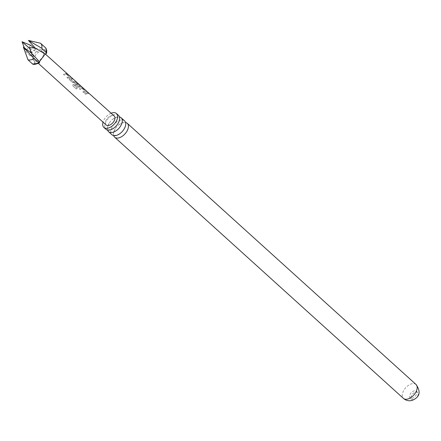 <?xml version="1.0" encoding="UTF-8"?>
<svg xmlns="http://www.w3.org/2000/svg" width="441" height="441" viewBox="0 0 441 441"><rect width="100%" height="100%" fill="white"/><g stroke="black" fill="none" stroke-linecap="round" stroke-linejoin="round"><path stroke-width="0.33" stroke-dasharray="2.21 1.65" d="M88.718 93.062L89.49 93.817M89.358 93.944L88.751 93.2M124.571 120.862A9.382 5.446 -47.9 0 0 120.663 120.106A9.382 5.446 -47.9 0 0 112.383 126.677A9.382 5.446 -47.9 0 0 111.981 134.775M118.458 115.333A9.382 5.446 -47.9 0 0 114.555 114.577A9.382 5.446 -47.9 0 0 106.27 121.148A9.382 5.446 -47.9 0 0 105.873 129.252M415.753 392.049A4.597 2.668 132.1 0 1 417.666 392.424A4.597 2.668 132.1 0 1 417.473 396.393A4.597 2.668 132.1 0 1 413.41 399.612A4.597 2.668 132.1 0 1 411.497 399.243A4.597 2.668 132.1 0 1 411.69 395.274A4.597 2.668 132.1 0 1 415.753 392.049M412.021 398.361A4.597 2.668 -47.9 0 0 416.084 395.136A4.597 2.668 -47.9 0 0 416.276 391.167A4.597 2.668 -47.9 0 0 414.364 390.798A4.597 2.668 -47.9 0 0 410.306 394.017A4.597 2.668 -47.9 0 0 410.108 397.986A4.597 2.668 -47.9 0 0 412.021 398.361M67.732 78.156L70.18 77.384L70.29 76.795L67.429 74.215L65.792 73.432L63.344 74.209L64.166 74.942L66.475 74.176L69.243 76.602L66.916 77.423L67.743 78.289L70.113 77.539L70.29 76.795L67.429 74.215M69.424 79.678L72.285 82.258L76.37 82.269L75.549 81.53L73.388 81.684L70.621 79.275L72.798 79.049L71.982 78.316L69.684 78.515L69.187 79.104L69.43 79.81L72.285 82.258M76.287 88.988L77.307 88.117L74.071 85.207L77.192 83.829L79.959 86.254L78.79 86.552L76.343 84.429L75.257 84.931L77.599 87.037L79.38 87.252L80.808 86.954L80.918 86.364L78.057 83.79L76.42 83.007L73.035 84.396L72.853 85.901L76.354 89.076L77.307 88.117M77.34 88.228L74.105 85.317L77.125 83.983L79.893 86.408L78.763 86.695L76.315 84.578L75.262 85.058L77.61 87.169L80.742 87.109L80.918 86.364L78.057 83.79M83.68 92.511L86.127 91.745L86.238 91.149L83.371 88.575L81.734 87.792L79.292 88.558L80.108 89.297L82.417 88.536L85.185 90.962L82.864 91.772L83.691 92.638L86.056 91.899L86.238 91.149L83.371 88.575M85.427 94.076L88.746 93.409L87.924 92.671L84.611 93.343L85.433 94.209L88.746 93.409M43.438 55.241A5.794 3.363 -47.9 0 0 42.942 51.867A5.794 3.363 -47.9 0 0 38.494 52.275A5.794 3.363 -47.9 0 0 34.685 57.093A5.794 3.363 -47.9 0 0 35.17 60.461A5.794 3.363 -47.9 0 0 39.624 60.064A5.794 3.363 -47.9 0 0 43.438 55.241M106.116 124.952A6.036 3.5 132.1 0 1 105.608 121.446A6.036 3.5 132.1 0 1 109.572 116.43A6.036 3.5 132.1 0 1 114.208 116.005M113.668 135.591A9.382 5.446 132.1 0 1 115.145 128.926A9.382 5.446 132.1 0 1 119.064 124.594A9.382 5.446 132.1 0 1 123.331 122.515A9.382 5.446 132.1 0 1 125.553 122.455M111.11 113.216A9.382 5.446 -47.9 0 0 103.029 122.151M107.56 130.067A9.382 5.446 132.1 0 1 109.037 123.397A9.382 5.446 132.1 0 1 112.951 119.064A9.382 5.446 132.1 0 1 117.218 116.992A9.382 5.446 132.1 0 1 119.439 116.931M24.36 47.849L25.953 51.636L30.275 55.968L32.777 56.685L33.455 56.514L33.345 60.439L34.977 62.639L34.431 63.328L32.215 63.791M30.738 45.307A10.578 6.141 -47.9 0 0 25.953 51.636M40.528 43.235L44.806 47.121L44.806 49.585L44.298 50.296L43.659 50.087L36.983 51.84L35.462 49.094L33.985 47.909M29.812 48.571L36.983 51.84M33.455 56.514L29.508 47.523M35.269 48.113L44.298 50.296M31.454 53.163L34.977 62.639M88.647 93.558L87.924 92.671M87.831 92.825L84.611 93.343M84.617 93.47L85.433 94.209M86.056 91.899L86.138 91.304L86.056 91.899M83.277 88.724L81.668 87.946L79.297 88.691L80.119 89.424L82.357 88.691L85.119 91.116L82.864 91.772M82.869 91.904L83.691 92.638M77.963 83.939L76.354 83.162L73.074 84.507L72.853 85.901M72.919 85.984L76.354 89.076M80.742 87.109L80.824 86.513L80.742 87.109M72.291 82.384L74.071 82.467M74.044 82.61L76.271 82.417L75.455 81.679L73.36 81.828L70.599 79.424L72.704 79.204L71.883 78.465L69.684 78.515M69.656 78.658L69.182 79.231L69.43 79.81M70.113 77.539L70.196 76.943L70.113 77.539M67.335 74.369L65.726 73.586L63.355 74.336L64.171 75.075L66.409 74.331L69.171 76.756L66.916 77.423M66.922 77.55L67.743 78.289M416.001 384.464A9.382 5.446 -47.9 0 0 412.098 383.709A9.382 5.446 -47.9 0 0 403.813 390.285A9.382 5.446 -47.9 0 0 403.416 398.383M35.462 49.094A10.578 6.141 -47.9 0 0 30.275 55.968M32.777 56.685A8.737 5.071 132.1 0 1 36.873 51.261M44.806 49.585A8.737 5.071 132.1 0 1 45.881 53.918M39.602 62.231A8.737 5.071 132.1 0 1 34.431 63.328M120.156 133.458L116.231 135.404L114.054 135.166C114.456 133.915 111.827 136.704 115.145 128.926M114.043 127.929L110.118 129.875L107.946 129.637C108.343 128.386 105.719 131.175 109.037 123.397M117.962 123.596C121.281 115.823 118.651 118.607 119.053 117.356L116.882 117.124L112.951 119.064M124.075 129.125C127.388 121.347 124.764 124.136 125.161 122.885L122.989 122.648L119.064 124.594M416.276 391.167L417.666 392.424M42.942 51.867L45.324 54.006M35.17 60.461L38.373 63.372M43.659 50.087L40.974 49.414M33.345 60.439L31.102 52.898M410.108 397.986L411.497 399.243"/><path stroke-width="0.66" d="M89.303 93.635L88.751 93.2M108.541 131.661L111.981 134.775A9.382 5.446 -47.9 0 0 115.889 135.536A9.382 5.446 -47.9 0 0 120.156 133.458A9.382 5.446 -47.9 0 0 124.075 129.125A9.382 5.446 -47.9 0 0 124.571 120.862L121.126 117.747A9.382 5.446 132.1 0 1 120.729 125.845A9.382 5.446 132.1 0 1 112.444 132.416A9.382 5.446 132.1 0 1 108.541 131.661A9.382 5.446 132.1 0 1 107.56 130.067M103.029 122.151A9.382 5.446 -47.9 0 0 103.872 127.443L105.873 129.252A9.382 5.446 -47.9 0 0 109.776 130.007A9.382 5.446 -47.9 0 0 114.043 127.929A9.382 5.446 -47.9 0 0 117.962 123.596A9.382 5.446 -47.9 0 0 118.458 115.333L116.457 113.524A9.382 5.446 -47.9 0 0 112.554 112.769A9.382 5.446 -47.9 0 0 111.11 113.216M89.716 93.961L114.208 116.005A6.036 3.5 132.1 0 1 114.721 119.522A6.036 3.5 132.1 0 1 110.752 124.538A6.036 3.5 132.1 0 1 106.116 124.952L38.373 63.372M125.553 122.455A9.382 5.446 132.1 0 1 127.234 123.271A9.382 5.446 132.1 0 1 126.837 131.374A9.382 5.446 132.1 0 1 118.552 137.945A9.382 5.446 132.1 0 1 114.649 137.19A9.382 5.446 132.1 0 1 113.668 135.591M103.872 127.443A9.382 5.446 -47.9 0 0 107.78 128.199A9.382 5.446 -47.9 0 0 116.06 121.622A9.382 5.446 -47.9 0 0 116.457 113.524M119.439 116.931A9.382 5.446 132.1 0 1 121.126 117.747M33.985 47.909L30.738 45.307L22.05 41.774L24.36 47.849M41.785 48.289L28.428 40.423L40.528 43.235A10.578 6.141 -47.9 0 1 40.6 43.301A10.578 6.141 -47.9 0 1 41.785 48.289L46.173 52.606L46.542 53.438L45.225 54.023L39.431 61.696L39.563 62.727C35.958 64.347 33.648 64.783 32.628 64.033L27.992 59.833L23.379 47.11L34.034 58.559L38.775 62.402L39.602 62.231M27.992 59.833A10.578 6.141 -47.9 0 0 34.034 58.559M23.379 47.11L31.454 53.163L29.508 47.523L35.269 48.113L28.428 40.423M22.05 41.774L29.812 48.571M31.454 53.163L39.431 61.696M35.269 48.113L45.225 54.023M416.001 384.464C422.748 394.061 417.164 398.46 411.563 400.577C408.377 401.106 405.659 400.378 403.416 398.383A9.382 5.446 -47.9 0 0 407.319 399.138A9.382 5.446 -47.9 0 0 415.604 392.567A9.382 5.446 -47.9 0 0 416.001 384.464L127.234 123.271M32.215 63.791A10.578 6.141 -47.9 0 0 38.775 62.402M46.173 52.606A10.578 6.141 -47.9 0 0 45.048 47.319L40.6 43.301M45.324 54.006L88.718 93.062M403.416 398.383L114.649 137.19M45.048 47.319C46.52 48.543 47.016 50.583 46.542 53.438M31.102 52.898L29.729 48.295"/></g></svg>
